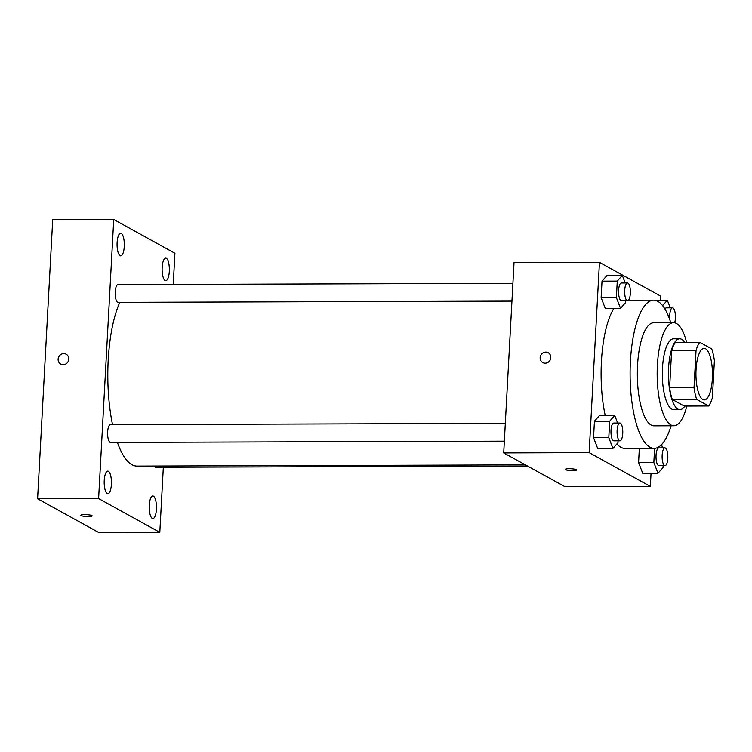 <?xml version="1.0" encoding="UTF-8"?>
<svg xmlns="http://www.w3.org/2000/svg" width="752" height="752" viewBox="0 0 752 752"><rect width="100%" height="100%" fill="white"/><g stroke="black" fill="none" stroke-linecap="round" stroke-linejoin="round"><path stroke-width="1.13" d="M702.838 399.5A25.775 8.272 -90.2 0 1 695.967 371.873A25.775 8.272 -90.2 0 1 704.135 348.355A25.775 8.272 -90.2 0 1 712.482 374.092A25.775 8.272 -90.2 0 1 704.295 399.895A25.775 8.272 -90.2 0 1 702.838 399.5M712.388 397.799L714.4 360.575A34.611 11.111 -90.2 0 0 711.74 348.881L699.774 342.273A34.611 11.111 -90.2 0 0 696.042 350.441L694.03 387.665A34.611 11.111 -90.2 0 0 696.681 399.368L708.647 405.967A34.611 11.111 -90.2 0 0 712.388 397.799M696.042 350.441L671.639 350.517L669.618 387.741L694.03 387.665M696.681 399.368L672.279 399.444L684.245 406.052L708.647 405.967M672.279 399.444A34.611 11.111 -90.2 0 1 669.618 387.741M671.639 350.517A34.611 11.111 -90.2 0 1 675.371 342.348L699.774 342.273M684.687 342.32A35.438 11.374 89.8 0 0 679.695 338.767A35.438 11.374 89.8 0 0 668.584 368.01A35.438 11.374 89.8 0 0 679.921 409.633A35.438 11.374 89.8 0 0 684.884 406.042M679.921 409.633L673.82 409.652A35.438 11.374 -90.2 0 1 671.818 409.107A35.438 11.374 -90.2 0 1 662.484 368.029A35.438 11.374 -90.2 0 1 673.595 338.785L679.695 338.767M686.614 342.31A51.54 16.544 89.8 0 0 673.548 322.674A51.54 16.544 89.8 0 0 657.389 365.209A51.54 16.544 89.8 0 0 673.867 425.754A51.54 16.544 89.8 0 0 686.811 406.042M673.548 322.674L653.714 322.74A51.54 16.544 89.8 0 0 637.555 365.275A51.54 16.544 89.8 0 0 654.033 425.82L673.867 425.754M670.803 322.683A74.091 23.791 89.8 0 0 653.638 300.189A74.091 23.791 89.8 0 0 630.42 361.336A74.091 23.791 89.8 0 0 654.108 448.371A74.091 23.791 89.8 0 0 671.122 425.764M605.219 415.48A74.091 23.791 -90.2 0 1 601.431 361.43A74.091 23.791 -90.2 0 1 613.905 308.367M654.108 448.371L625.128 448.465A74.091 23.791 -90.2 0 1 620.945 447.318A74.091 23.791 -90.2 0 1 616.894 443.924M625.232 282.959L622.308 275.382L607.061 275.429L602.023 281.135L601.13 297.623L605.275 308.395L620.532 308.348L625.561 302.633L625.664 300.744M660.416 300.264L660.641 296.1L599.447 262.335L589.145 452.638L650.339 486.412L651.044 473.29M617.646 423.028L614.732 415.442L599.476 415.499L594.437 421.205L593.544 437.683L597.69 448.455L612.946 448.408L617.975 442.702L618.078 440.804M654.607 448.352L653.836 462.489L638.58 462.536L639.35 448.418L638.58 462.536L642.725 473.309L657.981 473.262L663.02 467.556L663.123 465.657M599.447 262.335L514.03 262.598L503.718 452.911L589.145 452.638M545.181 363.188A5.64 5.255 118.9 0 1 540.885 355.104A5.64 5.255 118.9 0 1 550.596 358.939A5.64 5.255 118.9 0 1 545.181 363.188M503.718 452.911L564.912 486.676L650.339 486.412M565.589 469.69A5.64 0.94 3.1 0 1 565.297 469.37A5.64 0.94 3.1 0 1 570.975 468.74A5.64 0.94 3.1 0 1 576.558 469.981A5.64 0.94 3.1 0 1 571.802 470.649A5.64 0.94 3.1 0 1 565.589 469.69M542.765 362.577A5.64 5.255 118.9 0 1 540.885 355.104A5.64 5.255 118.9 0 1 548.208 352.707M525.422 464.877L137.052 466.099A90.193 28.961 -90.2 0 1 131.957 464.717A90.193 28.961 -90.2 0 1 117.387 442.373M112.537 424.607A90.193 28.961 -90.2 0 1 119.812 302.332M154.085 466.043A8.892 2.858 89.8 0 0 155.523 467.255L527.603 466.09M511.943 301.101L118.073 302.332A8.892 2.858 -90.2 0 1 117.566 302.201A8.892 2.858 -90.2 0 1 115.197 292.669A8.892 2.858 -90.2 0 1 118.017 284.557L512.902 283.316M504.357 441.161L110.488 442.402A8.892 2.858 -90.2 0 1 109.98 442.261A8.892 2.858 -90.2 0 1 107.611 432.729A8.892 2.858 -90.2 0 1 110.431 424.617L505.316 423.376M173.242 284.378L174.925 253.236L113.731 219.462L98.615 498.576L159.809 532.35L163.334 467.227M120.094 255.652A11.289 3.628 89.8 0 0 120.724 255.821A11.289 3.628 89.8 0 0 124.315 244.522A11.289 3.628 89.8 0 0 120.658 233.252A11.289 3.628 89.8 0 0 117.077 243.554A11.289 3.628 89.8 0 0 120.094 255.652M107.207 493.528A11.289 3.628 89.8 0 0 107.846 493.707A11.289 3.628 89.8 0 0 111.437 482.408A11.289 3.628 89.8 0 0 107.771 471.128A11.289 3.628 89.8 0 0 104.199 481.43A11.289 3.628 89.8 0 0 107.207 493.528M152.242 518.382A11.289 3.628 89.8 0 0 152.882 518.56A11.289 3.628 89.8 0 0 156.472 507.262A11.289 3.628 89.8 0 0 152.816 495.982A11.289 3.628 89.8 0 0 149.234 506.284A11.289 3.628 89.8 0 0 152.242 518.382M165.13 280.505A11.289 3.628 89.8 0 0 165.769 280.675A11.289 3.628 89.8 0 0 169.36 269.376A11.289 3.628 89.8 0 0 165.694 258.105A11.289 3.628 89.8 0 0 162.122 268.408A11.289 3.628 89.8 0 0 165.13 280.505M98.615 498.576L37.6 498.764L52.715 219.65L113.731 219.462M37.6 498.764L98.794 532.538L159.809 532.35M81.16 515.609A5.64 0.94 3.1 0 1 80.868 515.289A5.64 0.94 3.1 0 1 86.555 514.659A5.64 0.94 3.1 0 1 92.129 515.9A5.64 0.94 3.1 0 1 87.382 516.568A5.64 0.94 3.1 0 1 81.16 515.609M60.743 364.09A5.64 5.255 118.9 0 1 58.13 359.174A5.64 5.255 118.9 0 1 66.185 354.22A5.64 5.255 118.9 0 1 68.065 361.693A5.64 5.255 118.9 0 1 58.12 359.174A5.64 5.255 118.9 0 1 66.185 354.22M653.836 462.489L657.981 473.262M662.681 447.882L661.459 444.705M665.003 465.657L658.902 465.676A8.892 2.858 -90.2 0 1 658.395 465.535A8.892 2.858 -90.2 0 1 656.026 456.003A8.892 2.858 -90.2 0 1 658.846 447.891L664.947 447.872A8.892 2.858 -90.2 0 1 667.832 456.755A8.892 2.858 -90.2 0 1 665.003 465.657A8.892 2.858 -90.2 0 1 664.505 465.516A8.892 2.858 -90.2 0 1 662.127 455.985A8.892 2.858 -90.2 0 1 664.947 447.872M638.58 462.536L642.725 473.309M670.267 307.812L667.353 300.236L662.615 305.613M664.984 309.072A8.892 2.858 -90.2 0 1 666.432 307.831L672.532 307.812A8.892 2.858 -90.2 0 1 675.174 313.17A8.892 2.858 -90.2 0 1 674.657 322.787M654.823 300.274L667.353 300.236M669.919 320.032A8.892 2.858 -90.2 0 1 672.532 307.812M614.732 415.442L609.693 421.158L608.8 437.636L612.946 448.408M619.968 440.804L613.867 440.822A8.892 2.858 -90.2 0 1 613.359 440.681A8.892 2.858 -90.2 0 1 610.991 431.15A8.892 2.858 -90.2 0 1 613.811 423.038L619.911 423.019A8.892 2.858 -90.2 0 1 622.788 431.902A8.892 2.858 -90.2 0 1 619.968 440.804A8.892 2.858 -90.2 0 1 619.46 440.663A8.892 2.858 -90.2 0 1 617.091 431.131A8.892 2.858 -90.2 0 1 619.911 423.019M599.476 415.499L594.437 421.205L609.693 421.158M594.437 421.205L593.544 437.683L608.8 437.636M593.544 437.683L597.69 448.455M622.308 275.382L617.279 281.088L616.386 297.566L620.532 308.348M627.553 300.734L621.453 300.753A8.892 2.858 -90.2 0 1 620.945 300.621A8.892 2.858 -90.2 0 1 618.576 291.09A8.892 2.858 -90.2 0 1 621.396 282.968L627.497 282.949A8.892 2.858 -90.2 0 1 630.373 291.832A8.892 2.858 -90.2 0 1 627.553 300.734A8.892 2.858 -90.2 0 1 627.046 300.603A8.892 2.858 -90.2 0 1 624.677 291.071A8.892 2.858 -90.2 0 1 627.497 282.949M607.061 275.429L602.023 281.135L617.279 281.088M602.023 281.135L601.13 297.623L616.386 297.566M601.13 297.623L605.275 308.395M628.456 300.274L653.638 300.189"/></g></svg>
